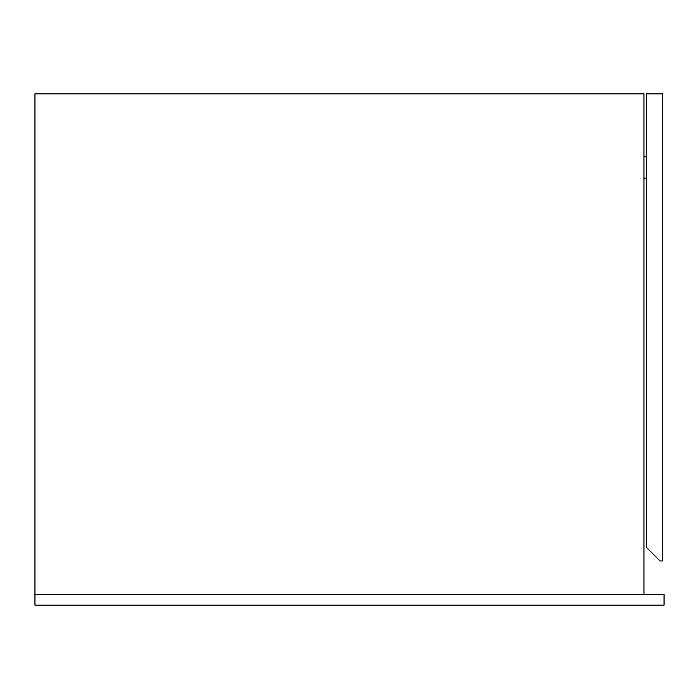 <?xml version="1.0" encoding="UTF-8"?>
<svg xmlns="http://www.w3.org/2000/svg" width="699" height="699" viewBox="0 0 699 699"><rect width="100%" height="100%" fill="white"/><g stroke="black" fill="none" stroke-linecap="round" stroke-linejoin="round"><path stroke-width="1.05" d="M34.95 605.159L34.95 594.447L664.05 594.447L664.05 605.159L34.95 605.159M34.95 594.447L34.95 93.841L643.971 93.841L643.971 594.447M662.713 560.982L662.713 93.841L646.654 93.841L646.654 547.597L660.031 560.982L662.713 560.982M643.971 178.166L646.654 178.166M643.971 156.751L646.654 156.751"/></g></svg>
